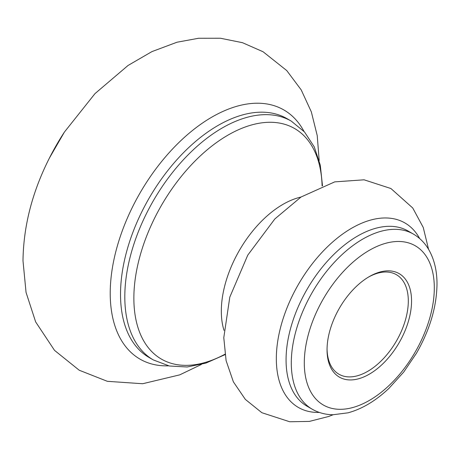 <?xml version="1.0" encoding="UTF-8"?>
<svg xmlns="http://www.w3.org/2000/svg" width="460" height="460" viewBox="0 0 460 460"><rect width="100%" height="100%" fill="white"/><g stroke="black" fill="none" stroke-linecap="round" stroke-linejoin="round"><path stroke-width="0.69" d="M411.556 300.995A59.754 34.5 -60 0 1 369.299 374.181A59.754 34.5 -60 0 1 327.048 349.79A59.754 34.5 -60 0 1 369.299 276.604A59.754 34.5 -60 0 1 411.556 300.995M327.054 348.835A57.46 33.172 120 0 0 338.945 374.216A57.46 33.172 120 0 0 383.226 358.823A57.46 33.172 120 0 0 408.308 300.995A57.46 33.172 120 0 0 396.405 274.695A57.46 33.172 120 0 0 368.477 277.087M291.295 362.923A101.125 58.386 -60 0 1 335.438 261.154A101.125 58.386 -60 0 1 413.362 234.059C419.589 237.699 424.637 242.753 428.507 249.222C434.194 258.968 437.029 270.601 437 284.108C436.684 306.785 429.864 329.785 416.541 353.102L403.788 371.973L388.959 388.349C375.785 400.804 362.135 408.969 348.013 412.827L332.942 414.747C325.404 414.632 318.504 412.792 312.236 409.216A101.125 58.386 -60 0 1 291.295 362.923M434.309 287.862A91.931 53.078 120 0 0 369.299 250.332A91.931 53.078 120 0 0 304.296 362.923A91.931 53.078 120 0 0 369.299 400.459A91.931 53.078 120 0 0 434.309 287.862M319.297 412.424A106.524 61.502 -60 0 1 276.328 358.691A106.524 61.502 -60 0 1 335.064 239.936A106.524 61.502 -60 0 1 419.669 238.567M413.362 234.059L408.135 231.041A101.125 58.386 120 0 0 330.205 258.135A101.125 58.386 120 0 0 286.062 359.904A101.125 58.386 120 0 0 307.01 406.197L312.236 409.216M322.109 185.961A133.141 76.872 120 0 0 226.481 136.005A133.141 76.872 120 0 0 133.866 298.172A133.141 76.872 120 0 0 224.952 354.24M291.266 121.106L286.977 118.634A137.896 79.614 120 0 0 180.711 155.578A137.896 79.614 120 0 0 120.52 294.354A137.896 79.614 120 0 0 149.08 357.478L153.37 359.956A137.896 79.614 -60 0 1 124.809 296.827A137.896 79.614 -60 0 1 185 158.05A137.896 79.614 -60 0 1 291.266 121.106L304.509 131.957L314.26 146.878L320.263 165.065L322.5 185.805M168.578 365.832A143.859 83.059 -60 0 1 110.222 293.273A143.859 83.059 -60 0 1 189.721 132.744A143.859 83.059 -60 0 1 303.957 131.341M300.955 197.07A87.21 50.353 120 0 0 221.323 311.167A87.21 50.353 120 0 0 223.997 330.366M319.177 160.471L317.228 135.614L311.339 111.889L301.214 89.913L286.752 70.575L263.08 51.756L242.466 42.688L220.426 38.237L198.605 38.261L177.037 42.216L151.898 51.623L128.052 65.464L94.984 93.621L64.411 132.066A157.889 91.155 120 0 0 49.433 158.021C32.229 192.01 23.42 226.274 23 260.82L26.053 292.422L35.656 321.925L54.521 350.365L79.218 370.225L107.352 381.317L142.657 383.732L179.733 374.865L201.417 364.447M333.074 414.753L328.728 416.467L309.39 421.4L289.708 421.762L261.855 412.706L245.335 399.389L233.375 381.846L226.101 360.646L223.784 337.692L229.799 297.131L247.779 255.116L274.844 218.948L301.041 197.006L334.736 181.878L364.09 179.808L390.925 188.531L412.752 208L423.252 227.464L428.57 249.337M64.411 132.066L49.433 158.021M225.015 354.654L205.936 363.089L187.18 366.988L169.383 366.005L153.37 359.956"/></g></svg>

